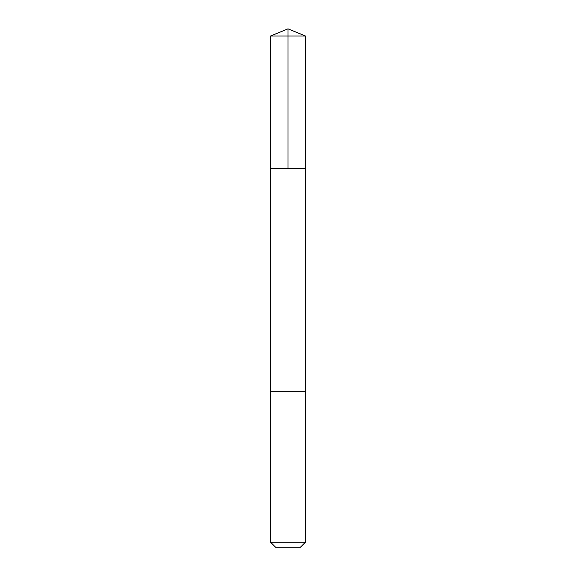 <?xml version="1.0" encoding="UTF-8"?>
<svg xmlns="http://www.w3.org/2000/svg" width="576" height="576" viewBox="0 0 576 576"><rect width="100%" height="100%" fill="white"/><g stroke="black" fill="none" stroke-linecap="round" stroke-linejoin="round"><path stroke-width="0.86" d="M270.526 168.617L305.474 168.617L305.474 36.036L270.526 36.036L270.526 168.617L305.474 168.617L305.474 391.68L270.526 391.68L270.526 168.617M271.159 391.68L270.526 391.68L270.526 542.153L305.474 542.153L305.474 391.68L271.159 391.68M305.474 542.153L300.434 547.2L275.566 547.2L270.526 542.153M288 168.617L288 28.8L270.526 36.036M288 28.8L305.474 36.036"/></g></svg>
